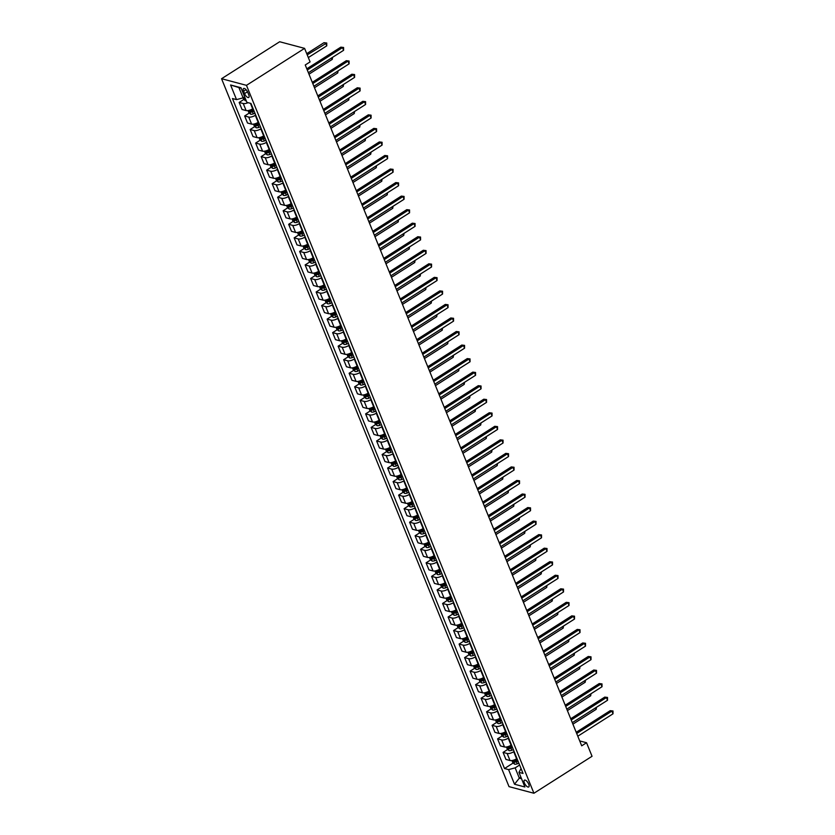 <?xml version="1.0" encoding="UTF-8"?>
<svg xmlns="http://www.w3.org/2000/svg" width="835" height="835" viewBox="0 0 835 835"><rect width="100%" height="100%" fill="white"/><g stroke="black" fill="none" stroke-linecap="round" stroke-linejoin="round"><path stroke-width="1.25" d="M528.722 784.138A4.029 1.649 -122.5 0 0 524.411 780.161A4.029 1.649 -122.5 0 0 524.411 782.99A4.029 1.649 -122.5 0 0 528.732 786.967A4.029 1.649 -122.5 0 0 528.722 784.138M221.557 78.72L509.016 786.633L533.93 793.25L246.471 85.337L221.557 78.72L279.673 41.75L304.587 48.367L246.471 85.337M304.587 48.367L310.088 61.905L305.245 64.984L581.703 745.822L586.546 742.732L579.72 740.927M243.58 91.234L244.551 93.624A3.904 1.607 -122.5 0 0 248.736 97.465A3.904 1.607 -122.5 0 0 248.726 94.731L247.755 92.351A3.904 1.607 -122.5 0 0 243.58 88.5A3.904 1.607 -122.5 0 0 243.58 91.234L246.054 89.669M241.127 88.155L238.914 87.571L243.1 97.862L236.524 99.615L232.454 98.53L504.517 768.524L513.181 763.013M236.524 99.615L230.585 84.982L240.96 87.738L246.899 102.361L250.97 103.446L523.034 773.44L518.952 772.365L524.891 786.987L514.527 784.232L508.588 769.609L504.517 768.524M586.546 742.732L592.046 756.28L533.93 793.25M518.952 772.365L521.061 768.597M520.904 777.155L519.328 778.147L521.541 778.742M244.665 96.86L243.1 97.862M253.057 108.56L252.661 108.811A5.031 1.868 157.9 0 1 246.095 110.564L242.025 109.479L239.165 102.444L243.757 99.511M255.687 115.063L255.301 115.314A5.031 1.868 157.9 0 1 248.736 117.067L244.655 115.981L249.258 113.059M258.547 122.108L258.161 122.359A5.031 1.868 157.9 0 1 251.596 124.102L247.515 123.027L244.655 115.981M261.188 128.611L260.802 128.851A5.031 1.868 157.9 0 1 254.237 130.604L250.156 129.519L254.758 126.596M264.048 135.646L263.662 135.896A5.031 1.868 157.9 0 1 257.086 137.65L253.015 136.564L250.156 129.519M266.689 142.148L266.302 142.399A5.031 1.868 157.9 0 1 259.727 144.142L255.656 143.067L260.259 140.134M269.548 149.183L269.162 149.434A5.031 1.868 157.9 0 1 262.587 151.187L258.516 150.102L255.656 143.067M272.189 155.686L271.792 155.936A5.031 1.868 157.9 0 1 265.227 157.69L261.157 156.604L265.749 153.682M275.049 162.731L274.652 162.982A5.031 1.868 157.9 0 1 268.087 164.725L264.017 163.65L261.157 156.604M277.69 169.223L277.293 169.474A5.031 1.868 157.9 0 1 270.728 171.227L266.657 170.142L271.25 167.219M280.539 176.268L280.153 176.519A5.031 1.868 157.9 0 1 273.588 178.273L269.517 177.187L266.657 170.142M283.18 182.771L282.794 183.022A5.031 1.868 157.9 0 1 276.228 184.765L272.147 183.69L276.75 180.757M286.04 189.806L285.654 190.056A5.031 1.868 157.9 0 1 279.088 191.81L275.007 190.724L272.147 183.69M288.68 196.309L288.294 196.559A5.031 1.868 157.9 0 1 281.729 198.312L277.648 197.227L282.251 194.304M291.54 203.354L291.154 203.594A5.031 1.868 157.9 0 1 284.578 205.347L280.508 204.272L277.648 197.227M294.181 209.846L293.795 210.096A5.031 1.868 157.9 0 1 287.219 211.85L283.148 210.764L287.741 207.842M297.041 216.891L296.644 217.142A5.031 1.868 157.9 0 1 290.079 218.885L286.008 217.81L283.148 210.764M299.681 223.394L299.285 223.644A5.031 1.868 157.9 0 1 292.72 225.387L288.649 224.312L293.242 221.379M302.541 230.429L302.145 230.679A5.031 1.868 157.9 0 1 295.58 232.433L291.509 231.347L288.649 224.312M305.172 236.931L304.785 237.182A5.031 1.868 157.9 0 1 298.22 238.935L294.15 237.85L298.742 234.927M308.031 243.977L307.645 244.217A5.031 1.868 157.9 0 1 301.08 245.97L296.999 244.895L294.15 237.85M310.672 250.469L310.286 250.719A5.031 1.868 157.9 0 1 303.721 252.473L299.64 251.387L304.243 248.465M313.532 257.514L313.146 257.764A5.031 1.868 157.9 0 1 306.581 259.508L302.5 258.433L299.64 251.387M316.173 264.017L315.787 264.267A5.031 1.868 157.9 0 1 309.211 266.01L305.14 264.935L309.743 262.002M319.033 271.051L318.646 271.302A5.031 1.868 157.9 0 1 312.071 273.055L308 271.97L305.14 264.935M321.673 277.554L321.287 277.805A5.031 1.868 157.9 0 1 314.711 279.548L310.641 278.473L315.233 275.55M324.533 284.599L324.137 284.839A5.031 1.868 157.9 0 1 317.571 286.593L313.501 285.507L310.641 278.473M327.174 291.091L326.777 291.342A5.031 1.868 157.9 0 1 320.212 293.095L316.141 292.01L320.734 289.087M330.034 298.137L329.637 298.387A5.031 1.868 157.9 0 1 323.072 300.13L319.001 299.055L316.141 292.01M332.664 304.639L332.278 304.879A5.031 1.868 157.9 0 1 325.713 306.633L321.632 305.558L326.234 302.625M335.524 311.674L335.138 311.925A5.031 1.868 157.9 0 1 328.572 313.678L324.491 312.593L321.632 305.558M338.165 318.177L337.778 318.427A5.031 1.868 157.9 0 1 331.213 320.17L327.132 319.095L331.735 316.173M341.024 325.222L340.638 325.462A5.031 1.868 157.9 0 1 334.073 327.216L329.992 326.13L327.132 319.095M343.665 331.714L343.279 331.965A5.031 1.868 157.9 0 1 336.703 333.718L332.633 332.633L337.236 329.71M346.525 338.76L346.139 339.01A5.031 1.868 157.9 0 1 339.563 340.753L335.493 339.678L332.633 332.633M349.166 345.262L348.769 345.502A5.031 1.868 157.9 0 1 342.204 347.256L338.133 346.17L342.726 343.248M352.026 352.297L351.629 352.547A5.031 1.868 157.9 0 1 345.064 354.301L340.993 353.215L338.133 346.17M354.666 358.799L354.27 359.05A5.031 1.868 157.9 0 1 347.704 360.793L343.634 359.718L348.226 356.795M357.516 365.845L357.13 366.085A5.031 1.868 157.9 0 1 350.564 367.838L346.494 366.753L343.634 359.718M360.156 372.337L359.77 372.587A5.031 1.868 157.9 0 1 353.205 374.341L349.124 373.255L353.727 370.333M363.016 379.382L362.63 379.633A5.031 1.868 157.9 0 1 356.065 381.376L351.984 380.301L349.124 373.255M365.657 385.885L365.271 386.125A5.031 1.868 157.9 0 1 358.706 387.878L354.624 386.793L359.227 383.87M368.517 392.92L368.131 393.17A5.031 1.868 157.9 0 1 361.555 394.924L357.484 393.838L354.624 386.793M371.158 399.422L370.771 399.673A5.031 1.868 157.9 0 1 364.196 401.416L360.125 400.341L364.718 397.418M374.017 406.468L373.631 406.708A5.031 1.868 157.9 0 1 367.056 408.461L362.985 407.376L360.125 400.341M376.658 412.96L376.261 413.21A5.031 1.868 157.9 0 1 369.696 414.964L365.626 413.878L370.218 410.956M379.518 420.005L379.121 420.255A5.031 1.868 157.9 0 1 372.556 421.999L368.486 420.923L365.626 413.878M382.159 426.508L381.762 426.748A5.031 1.868 157.9 0 1 375.197 428.501L371.126 427.416L375.719 424.493M385.008 433.542L384.622 433.793A5.031 1.868 157.9 0 1 378.057 435.546L373.976 434.461L371.126 427.416M387.649 440.045L387.263 440.295A5.031 1.868 157.9 0 1 380.697 442.039L376.616 440.964L381.219 438.031M390.509 447.09L390.122 447.33A5.031 1.868 157.9 0 1 383.557 449.084L379.476 447.998L376.616 440.964M393.149 453.582L392.763 453.833A5.031 1.868 157.9 0 1 386.188 455.586L382.117 454.501L386.72 451.578M396.009 460.628L395.623 460.878A5.031 1.868 157.9 0 1 389.047 462.621L384.977 461.546L382.117 454.501M398.65 467.13L398.264 467.37A5.031 1.868 157.9 0 1 391.688 469.124L387.617 468.038L392.21 465.116M401.51 474.165L401.113 474.416A5.031 1.868 157.9 0 1 394.548 476.169L390.477 475.084L387.617 468.038M404.15 480.668L403.754 480.918A5.031 1.868 157.9 0 1 397.189 482.661L393.118 481.586L397.711 478.653M407.01 487.713L406.614 487.953A5.031 1.868 157.9 0 1 400.048 489.707L395.978 488.621L393.118 481.586M409.641 494.205L409.254 494.456A5.031 1.868 157.9 0 1 402.689 496.209L398.619 495.124L403.211 492.201M412.5 501.25L412.114 501.501A5.031 1.868 157.9 0 1 405.549 503.244L401.468 502.169L398.619 495.124M415.141 507.753L414.755 507.993A5.031 1.868 157.9 0 1 408.19 509.747L404.109 508.661L408.712 505.739M418.001 514.788L417.615 515.038A5.031 1.868 157.9 0 1 411.05 516.792L406.969 515.706L404.109 508.661M420.642 521.29L420.255 521.541A5.031 1.868 157.9 0 1 413.68 523.284L409.609 522.209L414.212 519.276M423.502 528.325L423.115 528.576A5.031 1.868 157.9 0 1 416.54 530.329L412.469 529.244L409.609 522.209M426.142 534.828L425.746 535.078A5.031 1.868 157.9 0 1 419.18 536.832L415.11 535.746L419.702 532.824M429.002 541.873L428.605 542.124A5.031 1.868 157.9 0 1 422.04 543.867L417.97 542.792L415.11 535.746M431.643 548.376L431.246 548.616A5.031 1.868 157.9 0 1 424.681 550.369L420.61 549.284L425.203 546.361M434.503 555.411L434.106 555.661A5.031 1.868 157.9 0 1 427.541 557.415L423.47 556.329L420.61 549.284M437.133 561.913L436.747 562.164A5.031 1.868 157.9 0 1 430.182 563.907L426.101 562.832L430.703 559.899M439.993 568.948L439.607 569.199A5.031 1.868 157.9 0 1 433.041 570.952L428.96 569.867L426.101 562.832M442.633 575.451L442.247 575.701A5.031 1.868 157.9 0 1 435.682 577.455L431.601 576.369L436.204 573.447M445.493 582.496L445.107 582.747A5.031 1.868 157.9 0 1 438.542 584.49L434.461 583.414L431.601 576.369M448.134 588.999L447.748 589.239A5.031 1.868 157.9 0 1 441.172 590.992L437.102 589.907L441.705 586.984M450.994 596.033L450.608 596.284A5.031 1.868 157.9 0 1 444.032 598.037L439.961 596.952L437.102 589.907M453.635 602.536L453.238 602.786A5.031 1.868 157.9 0 1 446.673 604.53L442.602 603.454L447.195 600.522M456.495 609.571L456.098 609.821A5.031 1.868 157.9 0 1 449.533 611.575L445.462 610.489L442.602 603.454M459.135 616.073L458.739 616.324A5.031 1.868 157.9 0 1 452.173 618.077L448.103 616.992L452.695 614.069M461.985 623.119L461.598 623.369A5.031 1.868 157.9 0 1 455.033 625.112L450.963 624.037L448.103 616.992M464.625 629.611L464.239 629.861A5.031 1.868 157.9 0 1 457.674 631.615L453.593 630.529L458.196 627.607M467.485 636.656L467.099 636.907A5.031 1.868 157.9 0 1 460.534 638.65L456.453 637.575L453.593 630.529M470.126 643.159L469.74 643.409A5.031 1.868 157.9 0 1 463.174 645.152L459.093 644.077L463.696 641.144M472.986 650.194L472.6 650.444A5.031 1.868 157.9 0 1 466.024 652.198L461.953 651.112L459.093 644.077M475.626 656.696L475.24 656.947A5.031 1.868 157.9 0 1 468.665 658.7L464.594 657.615L469.186 654.692M478.486 663.741L478.1 663.982A5.031 1.868 157.9 0 1 471.524 665.735L467.454 664.66L464.594 657.615M481.127 670.234L480.73 670.484A5.031 1.868 157.9 0 1 474.165 672.238L470.095 671.152L474.687 668.23M483.987 677.279L483.59 677.529A5.031 1.868 157.9 0 1 477.025 679.272L472.954 678.197L470.095 671.152M486.617 683.781L486.231 684.032A5.031 1.868 157.9 0 1 479.666 685.775L475.595 684.7L480.188 681.767M489.477 690.816L489.091 691.067A5.031 1.868 157.9 0 1 482.526 692.82L478.445 691.735L475.595 684.7M492.118 697.319L491.731 697.569A5.031 1.868 157.9 0 1 485.166 699.312L481.085 698.237L485.688 695.315M494.978 704.364L494.591 704.604A5.031 1.868 157.9 0 1 488.026 706.358L483.945 705.272L481.085 698.237M497.618 710.856L497.232 711.107A5.031 1.868 157.9 0 1 490.656 712.86L486.586 711.775L491.189 708.852M500.478 717.902L500.092 718.152A5.031 1.868 157.9 0 1 493.516 719.895L489.446 718.82L486.586 711.775M503.119 724.404L502.733 724.644A5.031 1.868 157.9 0 1 496.157 726.398L492.086 725.323L496.679 722.39M505.979 731.439L505.582 731.69A5.031 1.868 157.9 0 1 499.017 733.443L494.946 732.358L492.086 725.323M508.619 737.942L508.223 738.192A5.031 1.868 157.9 0 1 501.658 739.935L497.587 738.86L502.179 735.938M511.479 744.987L511.083 745.227A5.031 1.868 157.9 0 1 504.517 746.981L500.447 745.895L497.587 738.86M514.11 751.479L513.723 751.73A5.031 1.868 157.9 0 1 507.158 753.483L503.077 752.398L507.68 749.475M516.969 758.524L516.583 758.775A5.031 1.868 157.9 0 1 510.018 760.518L505.937 759.443L503.077 752.398M519.61 765.027L515.153 767.856L519.328 778.147L514.527 784.232M248.078 102.674A5.031 1.868 157.9 0 1 243.235 103.519L239.165 102.444M515.936 761.259L517.648 760.174M510.435 747.722L512.147 746.636M504.935 734.184L506.647 733.088M499.434 720.636L501.146 719.551M493.934 707.099L495.646 706.013M488.444 693.561L490.155 692.466M482.943 680.014L484.655 678.928M477.443 666.476L479.154 665.391M471.942 652.939L473.654 651.853M466.441 639.401L468.153 638.305M460.951 625.853L462.663 624.768M455.451 612.316L457.162 611.23M449.95 598.778L451.662 597.683M444.45 585.231L446.161 584.145M438.959 571.693L440.671 570.608M433.459 558.156L435.171 557.06M427.958 544.608L429.67 543.522M422.458 531.07L424.17 529.985M416.957 517.533L418.669 516.437M411.467 503.985L413.179 502.9M405.967 490.448L407.678 489.362M400.466 476.91L402.178 475.814M394.965 463.362L396.677 462.277M389.465 449.825L391.177 448.739M383.975 436.287L385.686 435.192M378.474 422.74L380.186 421.654M372.974 409.202L374.685 408.117M367.473 395.665L369.185 394.569M361.972 382.117L363.684 381.031M356.482 368.579L358.194 367.494M350.982 355.042L352.694 353.946M345.481 341.494L347.193 340.409M339.981 327.957L341.692 326.871M334.491 314.419L336.202 313.323M328.99 300.871L330.702 299.786M323.489 287.334L325.201 286.248M317.989 273.796L319.701 272.701M312.488 260.249L314.2 259.163M306.998 246.711L308.71 245.626M301.498 233.174L303.209 232.088M295.997 219.636L297.709 218.54M290.496 206.088L292.208 205.003M284.996 192.551L286.708 191.465M279.506 179.014L281.218 177.918M274.005 165.466L275.717 164.38M268.505 151.928L270.216 150.843M263.004 138.391L264.716 137.295M257.514 124.843L259.226 123.757M252.013 111.305L253.725 110.22M508.588 769.609L515.153 767.856M238.914 87.571L230.585 84.982M307.28 70.004L342.496 47.605L343.602 50.309L308.386 72.718M306.789 68.804L340.816 47.157L343.582 47.48L343.602 50.309M340.816 47.157L343.582 47.48M242.881 97.914L245.198 100.68A3.34 1.242 -22.1 0 0 246.231 100.711M308.324 57.573L326.767 45.841L325.66 43.128L323.98 42.689L306.737 53.659M244.864 97.351A3.34 1.242 157.9 0 1 244.467 97.382L244.989 98.676A3.34 1.242 -22.1 0 0 245.396 98.655M323.98 42.689L326.746 43.013L307.228 54.859M326.746 43.013L326.767 45.841M312.781 83.542L347.997 61.143L349.093 63.846L313.877 86.255M312.29 82.341L346.316 60.694L349.082 61.018L349.093 63.846M346.316 60.694L349.082 61.018M318.281 97.09L353.497 74.68L354.593 77.394L319.377 99.793M317.791 95.879L351.817 74.231L354.583 74.555L354.593 77.394M351.817 74.231L354.583 74.555M323.782 110.627L358.998 88.228L360.094 90.931L324.878 113.341M323.291 109.427L357.307 87.779L360.083 88.103L360.094 90.931M357.307 87.779L360.083 88.103M248.016 110.585L248.913 112.777L250.698 114.218A3.34 1.242 -22.1 0 0 253.318 113.873L254.967 113.289M253.6 109.928L251.951 110.512A3.34 1.242 157.9 0 1 249.957 110.919L250.49 112.224A3.34 1.242 -22.1 0 0 252.483 111.806L254.132 111.222M253.903 110.658L252.441 111.18A1.701 0.626 157.9 0 1 251.878 111.337L250.49 112.224M308.981 74.19L332.257 59.379L331.662 57.907M332.56 57.333L332.257 59.379M253.516 124.123L254.414 126.315L256.199 127.755A3.34 1.242 -22.1 0 0 258.819 127.411L260.468 126.826M259.101 123.465L257.451 124.05A3.34 1.242 157.9 0 1 255.458 124.457L255.99 125.761A3.34 1.242 -22.1 0 0 257.984 125.354L259.633 124.77M259.403 124.196L257.942 124.718A1.701 0.626 157.9 0 1 257.378 124.874L255.99 125.761M314.482 87.727L337.757 72.927L337.163 71.445M338.06 70.871L337.757 72.927M259.017 137.66L259.915 139.862L261.699 141.303A3.34 1.242 -22.1 0 0 264.309 140.948L265.968 140.363M264.601 137.013L262.952 137.598A3.34 1.242 157.9 0 1 260.958 138.005L261.491 139.299A3.34 1.242 -22.1 0 0 263.474 138.892L265.133 138.307M264.904 137.744L263.432 138.255A1.701 0.626 157.9 0 1 262.879 138.412L261.491 139.299M319.982 101.275L343.258 86.464L342.663 84.982M343.561 84.408L343.258 86.464M329.272 124.164L364.488 101.766L365.594 104.469L330.378 126.878M328.792 122.964L362.808 101.317L365.573 101.64L365.594 104.469M362.808 101.317L365.573 101.64M264.518 151.208L265.405 153.4L267.2 154.84A3.34 1.242 -22.1 0 0 269.809 154.496L271.458 153.911M270.102 150.55L268.452 151.135A3.34 1.242 157.9 0 1 266.459 151.542L266.981 152.847A3.34 1.242 -22.1 0 0 268.974 152.429L270.623 151.845M270.394 151.281L268.933 151.803A1.701 0.626 157.9 0 1 268.379 151.96L266.981 152.847M325.483 114.812L348.759 100.002L348.153 98.53M349.061 97.956L348.759 100.002M334.772 137.712L369.988 115.303L371.095 118.017L335.879 140.416M334.282 136.502L368.308 114.854L371.074 115.178L371.095 118.017M368.308 114.854L371.074 115.178M340.273 151.25L375.489 128.84L376.585 131.554L341.369 153.964M339.782 150.039L373.809 128.402L376.575 128.726L376.585 131.554M373.809 128.402L376.575 128.726M345.773 164.787L380.99 142.388L382.086 145.092L346.869 167.501M345.283 163.587L379.309 141.94L382.075 142.263L382.086 145.092M379.309 141.94L382.075 142.263M351.274 178.335L386.49 155.926L387.586 158.64L352.37 181.038M350.783 177.124L384.799 155.477L387.565 155.801L387.586 158.64M384.799 155.477L387.565 155.801M356.764 191.873L391.98 169.463L393.087 172.177L357.871 194.576M356.274 190.662L390.3 169.025L393.066 169.348L393.087 172.177M390.3 169.025L393.066 169.348M270.018 164.745L270.905 166.937L272.69 168.378A3.34 1.242 -22.1 0 0 275.31 168.033L276.959 167.449M275.602 164.088L273.943 164.672A3.34 1.242 157.9 0 1 271.959 165.079L272.481 166.384A3.34 1.242 -22.1 0 0 274.475 165.977L276.124 165.393M275.894 164.819L274.433 165.34A1.701 0.626 157.9 0 1 273.88 165.497L272.481 166.384M330.973 128.35L354.259 113.55L353.654 112.067M354.551 111.493L354.259 113.55M275.508 178.283L276.406 180.485L278.191 181.926A3.34 1.242 -22.1 0 0 280.81 181.571L282.46 180.986M281.092 177.636L279.443 178.22A3.34 1.242 157.9 0 1 277.45 178.627L277.982 179.922A3.34 1.242 -22.1 0 0 279.976 179.515L281.625 178.93M281.395 178.366L279.934 178.878A1.701 0.626 157.9 0 1 279.37 179.034L277.982 179.922M336.474 141.898L359.749 127.087L359.154 125.605M360.052 125.031L359.749 127.087M281.009 191.831L281.906 194.023L283.691 195.463A3.34 1.242 -22.1 0 0 286.311 195.119L287.96 194.534M286.593 191.173L284.944 191.758A3.34 1.242 157.9 0 1 282.95 192.165L283.483 193.459A3.34 1.242 -22.1 0 0 285.476 193.052L287.125 192.468M286.896 191.904L285.434 192.426A1.701 0.626 157.9 0 1 284.871 192.582L283.483 193.459M341.974 155.435L365.25 140.624L364.655 139.153M365.553 138.579L365.25 140.624M286.509 205.368L287.397 207.56L289.192 209A3.34 1.242 -22.1 0 0 291.801 208.656L293.461 208.072M292.093 204.711L290.444 205.295A3.34 1.242 157.9 0 1 288.451 205.702L288.973 207.007A3.34 1.242 -22.1 0 0 290.966 206.6L292.626 206.015M292.396 205.441L290.924 205.963A1.701 0.626 157.9 0 1 290.371 206.12L288.973 207.007M347.475 168.973L370.75 154.162L370.155 152.69M371.053 152.116L370.75 154.162M292.01 218.906L292.897 221.108L294.692 222.548A3.34 1.242 -22.1 0 0 297.302 222.193L298.951 221.609M297.594 218.259L295.945 218.843A3.34 1.242 157.9 0 1 293.951 219.25L294.473 220.544A3.34 1.242 -22.1 0 0 296.467 220.137L298.116 219.553M297.886 218.989L296.425 219.501A1.701 0.626 157.9 0 1 295.872 219.657L294.473 220.544M352.965 182.521L376.251 167.71L375.646 166.228M376.554 165.654L376.251 167.71M362.265 205.41L397.481 183.011L398.587 185.714L363.371 208.124M361.774 204.21L395.8 182.562L398.566 182.886L398.587 185.714M395.8 182.562L398.566 182.886M297.511 232.454L298.398 234.645L300.183 236.086A3.34 1.242 -22.1 0 0 302.802 235.741L304.451 235.157M303.095 231.796L301.435 232.38A3.34 1.242 157.9 0 1 299.441 232.788L299.974 234.082A3.34 1.242 -22.1 0 0 301.967 233.675L303.616 233.09M303.387 232.527L301.926 233.048A1.701 0.626 157.9 0 1 301.372 233.205L299.974 234.082M358.465 196.058L381.752 181.247L381.146 179.775M382.044 179.201L381.752 181.247M367.765 218.958L402.981 196.549L404.077 199.262L368.861 221.661M367.275 217.747L401.301 196.1L404.067 196.423L404.077 199.262M401.301 196.1L404.067 196.423M303.001 245.991L303.898 248.183L305.641 249.592A3.34 1.242 -22.1 0 0 308.303 249.279L309.952 248.694M308.585 245.333L306.936 245.918A3.34 1.242 157.9 0 1 304.942 246.325L305.474 247.63A3.34 1.242 -22.1 0 0 307.468 247.223L309.117 246.638M308.887 246.064L307.426 246.586A1.701 0.626 157.9 0 1 306.863 246.743L305.474 247.63M305.641 249.592L304.086 245.761M363.966 209.595L387.242 194.785L386.647 193.313M387.544 192.739L387.242 194.785M373.266 232.495L408.482 210.086L409.578 212.8L374.362 235.199M372.775 231.285L406.791 209.648L409.567 209.971L409.578 212.8M406.791 209.648L409.567 209.971M308.501 259.528L309.399 261.731L311.184 263.171A3.34 1.242 -22.1 0 0 313.803 262.816L315.453 262.232M314.085 258.871L312.436 259.455A3.34 1.242 157.9 0 1 310.443 259.873L310.975 261.167A3.34 1.242 -22.1 0 0 312.968 260.76L314.618 260.176M314.388 259.612L312.927 260.123A1.701 0.626 157.9 0 1 312.363 260.28L310.975 261.167M369.467 223.143L392.742 208.332L392.147 206.85M393.045 206.276L392.742 208.332M378.766 246.033L413.983 223.634L415.078 226.337L379.862 248.746M378.276 244.832L412.292 223.185L415.058 223.509L415.078 226.337M412.292 223.185L415.058 223.509M314.002 273.076L314.889 275.268L316.684 276.709A3.34 1.242 -22.1 0 0 319.294 276.364L320.953 275.78M319.586 272.419L317.937 273.003A3.34 1.242 157.9 0 1 315.943 273.41L316.465 274.705A3.34 1.242 -22.1 0 0 318.459 274.298L320.118 273.713M319.878 273.149L318.417 273.671A1.701 0.626 157.9 0 1 317.864 273.817L316.465 274.705M374.967 236.681L398.243 221.87L397.637 220.388M398.545 219.824L398.243 221.87M384.257 259.581L419.473 237.171L420.579 239.885L385.363 262.284M383.766 258.37L417.792 236.722L420.558 237.046L420.579 239.885M417.792 236.722L420.558 237.046M319.502 286.614L320.389 288.806L322.174 290.246A3.34 1.242 -22.1 0 0 324.794 289.902L326.443 289.317M325.086 285.956L323.437 286.541A3.34 1.242 157.9 0 1 321.444 286.948L321.966 288.252A3.34 1.242 -22.1 0 0 323.959 287.845L325.608 287.261M325.379 286.687L323.917 287.209A1.701 0.626 157.9 0 1 323.364 287.365L321.966 288.252M380.457 250.218L403.743 235.407L403.138 233.936M404.046 233.362L403.743 235.407M389.757 273.118L424.973 250.709L426.069 253.423L390.853 275.821M389.267 271.907L423.293 250.27L426.059 250.594L426.069 253.423M423.293 250.27L426.059 250.594M325.003 300.151L325.89 302.353L327.675 303.794A3.34 1.242 -22.1 0 0 330.295 303.439L331.944 302.855M330.587 299.494L328.927 300.078A3.34 1.242 157.9 0 1 326.934 300.496L327.466 301.79A3.34 1.242 -22.1 0 0 329.46 301.383L331.109 300.798M330.879 300.235L329.418 300.746A1.701 0.626 157.9 0 1 328.865 300.903L327.466 301.79M385.958 263.766L409.244 248.955L408.639 247.473M409.536 246.899L409.244 248.955M395.258 286.655L430.474 264.257L431.57 266.96L396.354 289.369M394.767 285.455L428.793 263.808L431.559 264.131L431.57 266.96M428.793 263.808L431.559 264.131M400.758 300.203L435.974 277.794L437.07 280.508L401.854 302.907M400.268 298.993L434.283 277.345L437.06 277.669L437.07 280.508M434.283 277.345L437.06 277.669M406.248 313.741L441.475 291.332L442.571 294.045L407.355 316.444M405.768 312.53L439.784 290.893L442.55 291.217L442.571 294.045M439.784 290.893L442.55 291.217M411.749 327.278L446.965 304.879L448.071 307.583L412.855 329.992M411.258 326.078L445.285 304.431L448.051 304.754L448.071 307.583M445.285 304.431L448.051 304.754M417.249 340.826L452.466 318.417L453.562 321.12L418.345 343.529M416.759 339.615L450.785 317.968L453.551 318.292L453.562 321.12M450.785 317.968L453.551 318.292M422.75 354.364L457.966 331.954L459.062 334.668L423.846 357.067M422.26 353.153L456.286 331.516L459.052 331.839L459.062 334.668M456.286 331.516L459.052 331.839M428.251 367.901L463.467 345.502L464.563 348.205L429.347 370.615M427.76 366.701L461.776 345.053L464.552 345.377L464.563 348.205M461.776 345.053L464.552 345.377M433.741 381.449L468.957 359.04L470.063 361.743L434.847 384.152M433.25 380.238L467.276 358.591L470.042 358.914L470.063 361.743M467.276 358.591L470.042 358.914M439.241 394.986L474.457 372.577L475.564 375.291L440.348 397.69M438.751 393.776L472.777 372.128L475.543 372.462L475.564 375.291M472.777 372.128L475.543 372.462M444.742 408.524L479.958 386.125L481.054 388.828L445.838 411.237M444.251 407.323L478.278 385.676L481.043 386L481.054 388.828M478.278 385.676L481.043 386M450.242 422.072L485.459 399.662L486.555 402.366L451.338 424.775M449.752 420.861L483.778 399.214L486.544 399.537L486.555 402.366M483.778 399.214L486.544 399.537M455.743 435.609L490.959 413.2L492.055 415.913L456.839 438.312M455.252 434.398L489.268 412.751L492.034 413.085L492.055 415.913M489.268 412.751L492.034 413.085M461.233 449.146L496.449 426.748L497.556 429.451L462.339 451.86M460.743 447.946L494.769 426.299L497.535 426.622L497.556 429.451M494.769 426.299L497.535 426.622M466.734 462.684L501.95 440.285L503.056 442.988L467.84 465.398M466.243 461.484L500.269 439.836L503.035 440.16L503.056 442.988M500.269 439.836L503.035 440.16M472.234 476.232L507.45 453.822L508.546 456.536L473.33 478.935M471.744 475.021L505.77 453.374L508.536 453.697L508.546 456.536M505.77 453.374L508.536 453.697M477.735 489.769L512.951 467.37L514.047 470.074L478.831 492.483M477.244 488.569L511.26 466.922L514.036 467.245L514.047 470.074M511.26 466.922L514.036 467.245M483.235 503.307L518.452 480.908L519.547 483.611L484.331 506.02M482.745 502.106L516.761 480.459L519.527 480.783L519.547 483.611M516.761 480.459L519.527 480.783M488.726 516.855L523.942 494.445L525.048 497.159L489.832 519.558M488.235 515.644L522.261 493.996L525.027 494.32L525.048 497.159M522.261 493.996L525.027 494.32M330.493 313.689L331.391 315.891L333.175 317.331A3.34 1.242 -22.1 0 0 335.795 316.976L337.444 316.402M336.077 313.041L334.428 313.626A3.34 1.242 157.9 0 1 332.434 314.033L332.967 315.327A3.34 1.242 -22.1 0 0 334.96 314.92L336.609 314.336M336.38 313.772L334.918 314.294A1.701 0.626 157.9 0 1 334.355 314.44L332.967 315.327M391.458 277.303L414.734 262.493L414.139 261.011M415.037 260.447L414.734 262.493M335.994 327.236L336.891 329.428L338.676 330.869A3.34 1.242 -22.1 0 0 341.296 330.524L342.945 329.94M341.578 326.579L339.928 327.163A3.34 1.242 157.9 0 1 337.935 327.57L338.467 328.875A3.34 1.242 -22.1 0 0 340.45 328.468L342.11 327.884M341.88 327.31L340.409 327.831A1.701 0.626 157.9 0 1 339.855 327.988L338.467 328.875M396.959 290.841L420.235 276.03L419.64 274.558M420.537 273.984L420.235 276.03M341.494 340.774L342.381 342.976L344.177 344.417A3.34 1.242 -22.1 0 0 346.786 344.062L348.445 343.477M347.078 340.116L345.429 340.701A3.34 1.242 157.9 0 1 343.435 341.108L343.957 342.413A3.34 1.242 -22.1 0 0 345.951 342.006L347.6 341.421M347.37 340.857L345.909 341.369A1.701 0.626 157.9 0 1 345.356 341.525L343.957 342.413M402.46 304.389L425.735 289.578L425.13 288.096M426.038 287.522L425.735 289.578M346.995 354.311L347.882 356.514L349.667 357.954A3.34 1.242 -22.1 0 0 352.286 357.599L353.936 357.015M352.579 353.664L350.919 354.249A3.34 1.242 157.9 0 1 348.936 354.656L349.458 355.95A3.34 1.242 -22.1 0 0 351.452 355.543L353.101 354.958M352.871 354.395L351.41 354.917A1.701 0.626 157.9 0 1 350.857 355.063L349.458 355.95M407.95 317.926L431.236 303.115L430.63 301.633M431.538 301.07L431.236 303.115M352.485 367.859L353.382 370.051L355.167 371.491A3.34 1.242 -22.1 0 0 357.787 371.147L359.436 370.563M358.069 367.202L356.42 367.786A3.34 1.242 157.9 0 1 354.426 368.193L354.958 369.498A3.34 1.242 -22.1 0 0 356.952 369.091L358.601 368.506M358.372 367.932L356.91 368.454A1.701 0.626 157.9 0 1 356.347 368.611L354.958 369.498M413.45 331.464L436.726 316.653L436.131 315.181M437.029 314.607L436.726 316.653M357.985 381.397L358.883 383.599L360.668 385.039A3.34 1.242 -22.1 0 0 363.288 384.685L364.937 384.1M363.569 380.739L361.92 381.324A3.34 1.242 157.9 0 1 359.927 381.731L360.459 383.035A3.34 1.242 -22.1 0 0 362.453 382.628L364.102 382.044M363.872 381.48L362.411 381.992A1.701 0.626 157.9 0 1 361.847 382.148L360.459 383.035M418.951 345.012L442.226 330.201L441.631 328.719M442.529 328.145L442.226 330.201M363.486 394.934L364.384 397.136L366.168 398.577A3.34 1.242 -22.1 0 0 368.778 398.222L370.437 397.637M369.07 394.287L367.421 394.871A3.34 1.242 157.9 0 1 365.427 395.279L365.96 396.573A3.34 1.242 -22.1 0 0 367.943 396.166L369.602 395.581M369.373 395.018L367.901 395.539A1.701 0.626 157.9 0 1 367.348 395.686L365.96 396.573M424.451 358.549L447.727 343.738L447.132 342.256M448.03 341.682L447.727 343.738M368.986 408.482L369.874 410.674L371.669 412.114A3.34 1.242 -22.1 0 0 374.278 411.77L375.927 411.185M374.571 407.824L372.921 408.409A3.34 1.242 157.9 0 1 370.928 408.816L371.45 410.121A3.34 1.242 -22.1 0 0 373.443 409.714L375.092 409.129M374.863 408.555L373.402 409.077A1.701 0.626 157.9 0 1 372.848 409.233L371.45 410.121M429.942 372.086L453.228 357.276L452.622 355.804M453.53 355.23L453.228 357.276M374.487 422.019L375.374 424.222L377.159 425.662A3.34 1.242 -22.1 0 0 379.779 425.307L381.428 424.723M380.071 421.362L378.412 421.946A3.34 1.242 157.9 0 1 376.428 422.353L376.95 423.658A3.34 1.242 -22.1 0 0 378.944 423.251L380.593 422.667M380.363 422.103L378.902 422.614A1.701 0.626 157.9 0 1 378.349 422.771L376.95 423.658M435.442 385.634L458.728 370.823L458.123 369.341M459.02 368.767L458.728 370.823M379.977 435.557L380.875 437.759L382.66 439.2A3.34 1.242 -22.1 0 0 385.279 438.845L386.929 438.26M385.561 434.91L383.912 435.494A3.34 1.242 157.9 0 1 381.919 435.901L382.451 437.196A3.34 1.242 -22.1 0 0 384.444 436.788L386.094 436.204M385.864 435.64L384.403 436.152A1.701 0.626 157.9 0 1 383.839 436.308L382.451 437.196M440.943 399.172L464.218 384.361L463.623 382.879M464.521 382.305L464.218 384.361M385.478 449.105L386.375 451.297L388.16 452.737A3.34 1.242 -22.1 0 0 390.78 452.393L392.429 451.808M391.062 448.447L389.413 449.032A3.34 1.242 157.9 0 1 387.419 449.439L387.951 450.743A3.34 1.242 -22.1 0 0 389.945 450.336L391.594 449.752M391.364 449.178L389.903 449.7A1.701 0.626 157.9 0 1 389.34 449.856L387.951 450.743M446.443 412.709L469.719 397.898L469.124 396.427M470.021 395.853L469.719 397.898M390.978 462.642L391.865 464.844L393.661 466.285A3.34 1.242 -22.1 0 0 396.27 465.93L397.93 465.345M396.562 461.985L394.913 462.569A3.34 1.242 157.9 0 1 392.92 462.976L393.442 464.281A3.34 1.242 -22.1 0 0 395.435 463.874L397.095 463.289M396.865 462.726L395.393 463.237A1.701 0.626 157.9 0 1 394.84 463.394L393.442 464.281M451.944 426.257L475.219 411.446L474.614 409.964M475.522 409.39L475.219 411.446M396.479 476.18L397.366 478.382L399.151 479.822A3.34 1.242 -22.1 0 0 401.771 479.467L403.42 478.883M402.063 475.533L400.414 476.117A3.34 1.242 157.9 0 1 398.42 476.524L398.942 477.818A3.34 1.242 -22.1 0 0 400.936 477.411L402.585 476.827M402.355 476.263L400.894 476.775A1.701 0.626 157.9 0 1 400.341 476.931L398.942 477.818M457.434 439.794L480.72 424.984L480.115 423.502M481.023 422.927L480.72 424.984M401.979 489.727L402.867 491.919L404.651 493.36A3.34 1.242 -22.1 0 0 407.271 493.015L408.92 492.431M407.563 489.07L405.904 489.654A3.34 1.242 157.9 0 1 403.91 490.061L404.443 491.366A3.34 1.242 -22.1 0 0 406.436 490.959L408.085 490.375M407.856 489.801L406.394 490.322A1.701 0.626 157.9 0 1 405.841 490.479L404.443 491.366M462.934 453.332L486.22 438.521L485.615 437.049M486.513 436.475L486.22 438.521M407.47 503.265L408.367 505.467L410.152 506.908A3.34 1.242 -22.1 0 0 412.772 506.553L414.421 505.968M413.054 502.607L411.404 503.192A3.34 1.242 157.9 0 1 409.411 503.599L409.943 504.904A3.34 1.242 -22.1 0 0 411.937 504.497L413.586 503.912M413.356 503.348L411.895 503.86A1.701 0.626 157.9 0 1 411.331 504.016L409.943 504.904M468.435 466.88L491.711 452.069L491.116 450.587M492.013 450.013L491.711 452.069M412.97 516.802L413.868 519.005L415.653 520.445A3.34 1.242 -22.1 0 0 418.272 520.09L419.921 519.506M418.554 516.155L416.905 516.74A3.34 1.242 157.9 0 1 414.911 517.147L415.444 518.441A3.34 1.242 -22.1 0 0 417.427 518.034L419.086 517.449M418.857 516.886L417.396 517.397A1.701 0.626 157.9 0 1 416.832 517.554L415.444 518.441M473.936 480.417L497.211 465.606L496.616 464.124M497.514 463.55L497.211 465.606M418.471 530.35L419.358 532.542L421.153 533.982A3.34 1.242 -22.1 0 0 423.762 533.638L425.422 533.054M424.055 529.693L422.406 530.277A3.34 1.242 157.9 0 1 420.412 530.684L420.934 531.989A3.34 1.242 -22.1 0 0 422.927 531.571L424.577 530.987M424.347 530.423L422.886 530.945A1.701 0.626 157.9 0 1 422.333 531.102L420.934 531.989M479.436 493.955L502.712 479.144L502.106 477.672M503.014 477.098L502.712 479.144M423.971 543.888L424.858 546.08L426.643 547.53A3.34 1.242 -22.1 0 0 429.263 547.175L430.912 546.591M429.555 543.23L427.896 543.815A3.34 1.242 157.9 0 1 425.913 544.222L426.434 545.526A3.34 1.242 -22.1 0 0 428.428 545.119L430.077 544.535M429.848 543.971L428.386 544.483A1.701 0.626 157.9 0 1 427.833 544.639L426.434 545.526M484.926 507.492L508.212 492.692L507.607 491.21M508.515 490.636L508.212 492.692M494.226 530.392L529.442 507.993L530.538 510.696L495.322 533.106M493.736 529.192L527.762 507.544L530.528 507.868L530.538 510.696M527.762 507.544L530.528 507.868M429.472 557.425L430.359 559.627L432.144 561.068A3.34 1.242 -22.1 0 0 434.764 560.713L436.413 560.128M435.056 556.778L433.396 557.362A3.34 1.242 157.9 0 1 431.403 557.77L431.935 559.064A3.34 1.242 -22.1 0 0 433.929 558.657L435.578 558.072M435.348 557.509L433.887 558.02A1.701 0.626 157.9 0 1 433.323 558.177L431.935 559.064M490.427 521.04L513.713 506.229L513.107 504.747M514.005 504.173L513.713 506.229M499.727 543.929L534.943 521.531L536.039 524.234L500.823 546.643M499.236 542.729L533.262 521.082L536.028 521.405L536.039 524.234M533.262 521.082L536.028 521.405M434.962 570.973L435.86 573.165L437.644 574.605A3.34 1.242 -22.1 0 0 440.264 574.261L441.913 573.676M440.546 570.315L438.897 570.9A3.34 1.242 157.9 0 1 436.903 571.307L437.436 572.612A3.34 1.242 -22.1 0 0 439.429 572.194L441.078 571.61M440.849 571.046L439.387 571.568A1.701 0.626 157.9 0 1 438.824 571.724L437.436 572.612M495.927 534.577L519.203 519.767L518.608 518.295M519.506 517.721L519.203 519.767M505.227 557.477L540.443 535.068L541.539 537.782L506.323 560.181M504.737 556.267L538.752 534.619L541.529 534.943L541.539 537.782M538.752 534.619L541.529 534.943M440.462 584.51L441.36 586.702L443.145 588.143A3.34 1.242 -22.1 0 0 445.754 587.798L447.414 587.214M446.047 583.853L444.397 584.437A3.34 1.242 157.9 0 1 442.404 584.844L442.936 586.149A3.34 1.242 -22.1 0 0 444.919 585.742L446.579 585.158M446.349 584.584L444.878 585.105A1.701 0.626 157.9 0 1 444.324 585.262L442.936 586.149M501.428 548.115L524.704 533.314L524.109 531.832M525.006 531.258L524.704 533.314M510.717 571.015L545.933 548.616L547.04 551.319L511.824 573.728M510.237 569.804L544.253 548.167L547.019 548.491L547.04 551.319M544.253 548.167L547.019 548.491M445.963 598.048L446.85 600.25L448.645 601.691A3.34 1.242 -22.1 0 0 451.255 601.336L452.914 600.751M451.547 597.401L449.898 597.985A3.34 1.242 157.9 0 1 447.904 598.392L448.426 599.687A3.34 1.242 -22.1 0 0 450.42 599.279L452.069 598.695M451.839 598.131L450.378 598.643A1.701 0.626 157.9 0 1 449.825 598.799L448.426 599.687M506.928 561.663L530.204 546.852L529.599 545.37M530.507 544.796L530.204 546.852M516.218 584.552L551.434 562.153L552.54 564.857L517.324 587.266M515.727 583.352L549.754 561.704L552.519 562.028L552.54 564.857M549.754 561.704L552.519 562.028M451.464 611.596L452.351 613.788L454.136 615.228A3.34 1.242 -22.1 0 0 456.755 614.884L458.405 614.299M457.048 610.938L455.388 611.523A3.34 1.242 157.9 0 1 453.405 611.93L453.927 613.224A3.34 1.242 -22.1 0 0 455.92 612.817L457.57 612.232M457.34 611.669L455.879 612.191A1.701 0.626 157.9 0 1 455.325 612.347L453.927 613.224M512.419 575.2L535.705 560.389L535.099 558.918M535.997 558.344L535.705 560.389M521.718 598.1L556.935 575.691L558.03 578.404L522.814 600.803M521.228 596.889L555.254 575.242L558.02 575.566L558.03 578.404M555.254 575.242L558.02 575.566M456.954 625.133L457.851 627.325L459.594 628.734A3.34 1.242 -22.1 0 0 462.256 628.421L463.905 627.837M462.538 624.476L460.889 625.06A3.34 1.242 157.9 0 1 458.895 625.467L459.427 626.772A3.34 1.242 -22.1 0 0 461.421 626.365L463.07 625.78M462.84 625.206L461.379 625.728A1.701 0.626 157.9 0 1 460.816 625.885L459.427 626.772M459.594 628.734L458.039 624.904M517.919 588.738L541.195 573.927L540.6 572.455M541.497 571.881L541.195 573.927M527.219 611.637L562.435 589.228L563.531 591.942L528.315 614.341M526.728 610.427L560.755 588.79L563.521 589.113L563.531 591.942M560.755 588.79L563.521 589.113M462.454 638.671L463.352 640.873L465.137 642.313A3.34 1.242 -22.1 0 0 467.757 641.958L469.406 641.374M468.038 638.023L466.389 638.608A3.34 1.242 157.9 0 1 464.396 639.015L464.928 640.309A3.34 1.242 -22.1 0 0 466.922 639.902L468.571 639.318M468.341 638.754L466.88 639.266A1.701 0.626 157.9 0 1 466.316 639.422L464.928 640.309M523.42 602.285L546.695 587.475L546.1 585.993M546.998 585.418L546.695 587.475M532.72 625.175L567.936 602.776L569.032 605.479L533.815 627.889M532.229 623.975L566.245 602.327L569.011 602.651L569.032 605.479M566.245 602.327L569.011 602.651M467.955 652.218L468.852 654.41L470.637 655.851A3.34 1.242 -22.1 0 0 473.247 655.506L474.906 654.922M473.539 651.561L471.89 652.145A3.34 1.242 157.9 0 1 469.896 652.553L470.418 653.847A3.34 1.242 -22.1 0 0 472.412 653.44L474.071 652.855M473.842 652.292L472.37 652.813A1.701 0.626 157.9 0 1 471.817 652.97L470.418 653.847M528.92 615.823L552.196 601.012L551.601 599.54M552.499 598.966L552.196 601.012M538.21 638.723L573.426 616.313L574.532 619.027L539.316 641.426M537.719 637.512L571.745 615.865L574.511 616.188L574.532 619.027M571.745 615.865L574.511 616.188M473.455 665.756L474.343 667.948L476.138 669.388A3.34 1.242 -22.1 0 0 478.747 669.044L480.396 668.459M479.039 665.098L477.39 665.683A3.34 1.242 157.9 0 1 475.397 666.09L475.919 667.395A3.34 1.242 -22.1 0 0 477.912 666.988L479.561 666.403M479.332 665.829L477.87 666.351A1.701 0.626 157.9 0 1 477.317 666.507L475.919 667.395M534.41 629.36L557.697 614.55L557.091 613.078M557.999 612.504L557.697 614.55M543.71 652.26L578.926 629.851L580.033 632.565L544.817 654.964M543.22 651.049L577.246 629.413L580.012 629.736L580.033 632.565M577.246 629.413L580.012 629.736M478.956 679.293L479.843 681.496L481.628 682.936A3.34 1.242 -22.1 0 0 484.248 682.581L485.897 681.997M484.54 678.646L482.88 679.22A3.34 1.242 157.9 0 1 480.887 679.638L481.419 680.932A3.34 1.242 -22.1 0 0 483.413 680.525L485.062 679.941M484.832 679.377L483.371 679.888A1.701 0.626 157.9 0 1 482.818 680.045L481.419 680.932M539.911 642.908L563.197 628.097L562.592 626.615M563.489 626.041L563.197 628.097M549.211 665.798L584.427 643.399L585.523 646.102L550.307 668.511M548.72 664.597L582.747 642.95L585.512 643.274L585.523 646.102M582.747 642.95L585.512 643.274M554.711 679.346L589.928 656.936L591.023 659.65L555.807 682.049M554.221 678.135L588.237 656.487L591.013 656.811L591.023 659.65M588.237 656.487L591.013 656.811M560.212 692.883L595.428 670.474L596.524 673.187L561.308 695.586M559.721 691.672L593.737 670.035L596.503 670.359L596.524 673.187M593.737 670.035L596.503 670.359M565.702 706.42L600.918 684.022L602.025 686.725L566.808 709.134M565.212 705.22L599.238 683.573L602.004 683.896L602.025 686.725M599.238 683.573L602.004 683.896M484.446 692.841L485.344 695.033L487.129 696.473A3.34 1.242 -22.1 0 0 489.748 696.129L491.397 695.545M490.03 692.184L488.381 692.768A3.34 1.242 157.9 0 1 486.387 693.175L486.92 694.47A3.34 1.242 -22.1 0 0 488.913 694.062L490.562 693.478M490.333 692.914L488.872 693.436A1.701 0.626 157.9 0 1 488.308 693.582L486.92 694.47M545.412 656.446L568.687 641.635L568.092 640.163M568.99 639.589L568.687 641.635M489.947 706.379L490.844 708.571L492.629 710.011A3.34 1.242 -22.1 0 0 495.249 709.666L496.898 709.082M495.531 705.721L493.882 706.306A3.34 1.242 157.9 0 1 491.888 706.713L492.42 708.017A3.34 1.242 -22.1 0 0 494.414 707.61L496.063 707.026M495.833 706.452L494.372 706.974A1.701 0.626 157.9 0 1 493.809 707.13L492.42 708.017M550.912 669.983L574.188 655.172L573.593 653.701M574.49 653.127L574.188 655.172M495.447 719.916L496.334 722.118L498.13 723.559A3.34 1.242 -22.1 0 0 500.739 723.204L502.399 722.619M501.031 719.259L499.382 719.843A3.34 1.242 157.9 0 1 497.389 720.261L497.911 721.555A3.34 1.242 -22.1 0 0 499.904 721.148L501.564 720.563M501.324 720L499.862 720.511A1.701 0.626 157.9 0 1 499.309 720.668L497.911 721.555M556.413 683.531L579.688 668.72L579.083 667.238M579.991 666.664L579.688 668.72M500.948 733.464L501.835 735.656L503.62 737.096A3.34 1.242 -22.1 0 0 506.24 736.752L507.889 736.167M506.532 732.806L504.883 733.391A3.34 1.242 157.9 0 1 502.889 733.798L503.411 735.092A3.34 1.242 -22.1 0 0 505.405 734.685L507.054 734.101M506.824 733.537L505.363 734.059A1.701 0.626 157.9 0 1 504.81 734.205L503.411 735.092M561.903 697.068L585.189 682.258L584.584 680.775M585.492 680.212L585.189 682.258M571.203 719.968L606.419 697.559L607.525 700.273L572.299 722.672M570.712 718.758L604.738 697.11L607.504 697.434L607.525 700.273M604.738 697.11L607.504 697.434M506.448 747.001L507.336 749.193L509.12 750.634A3.34 1.242 -22.1 0 0 511.74 750.289L513.389 749.705M512.032 746.344L510.373 746.928A3.34 1.242 157.9 0 1 508.379 747.335L508.912 748.64A3.34 1.242 -22.1 0 0 510.905 748.233L512.554 747.649M512.325 747.074L510.863 747.596A1.701 0.626 157.9 0 1 510.31 747.753L508.912 748.64M567.403 710.606L590.689 695.795L590.084 694.323M590.982 693.749L590.689 695.795M576.703 733.506L611.919 711.096L613.015 713.81L577.799 736.209M576.213 732.295L610.239 710.658L613.005 710.982L613.015 713.81M610.239 710.658L613.005 710.982M511.938 760.539L512.836 762.741L514.621 764.182A3.34 1.242 -22.1 0 0 517.241 763.827L518.89 763.242M517.523 759.881L515.873 760.466A3.34 1.242 157.9 0 1 513.88 760.883L514.412 762.178A3.34 1.242 -22.1 0 0 516.406 761.77L518.055 761.186M517.825 760.622L516.364 761.134A1.701 0.626 157.9 0 1 515.8 761.29L514.412 762.178M572.904 724.154L596.18 709.343L595.585 707.861M596.482 707.287L596.18 709.343M252.661 108.811L250.427 103.3M258.161 122.359L255.301 115.314M263.662 135.896L260.802 128.851M269.162 149.434L266.302 142.399M274.652 162.982L271.792 155.936M280.153 176.519L277.293 169.474M285.654 190.056L282.794 183.022M291.154 203.594L288.294 196.559M296.644 217.142L293.795 210.096M302.145 230.679L299.285 223.644M307.645 244.217L304.785 237.182M313.146 257.764L310.286 250.719M318.646 271.302L315.787 264.267M324.137 284.839L321.287 277.805M329.637 298.387L326.777 291.342M335.138 311.925L332.278 304.879M340.638 325.462L337.778 318.427M346.139 339.01L343.279 331.965M351.629 352.547L348.769 345.502M357.13 366.085L354.27 359.05M362.63 379.633L359.77 372.587M368.131 393.17L365.271 386.125M373.631 406.708L370.771 399.673M379.121 420.255L376.261 413.21M384.622 433.793L381.762 426.748M390.122 447.33L387.263 440.295M395.623 460.878L392.763 453.833M401.113 474.416L398.264 467.37M406.614 487.953L403.754 480.918M412.114 501.501L409.254 494.456M417.615 515.038L414.755 507.993M423.115 528.576L420.255 521.541M428.605 542.124L425.746 535.078M434.106 555.661L431.246 548.616M439.607 569.199L436.747 562.164M445.107 582.747L442.247 575.701M450.608 596.284L447.748 589.239M456.098 609.821L453.238 602.786M461.598 623.369L458.739 616.324M467.099 636.907L464.239 629.861M472.6 650.444L469.74 643.409M478.1 663.982L475.24 656.947M483.59 677.529L480.73 670.484M489.091 691.067L486.231 684.032M494.591 704.604L491.731 697.569M500.092 718.152L497.232 711.107M505.582 731.69L502.733 724.644M511.083 745.227L508.223 738.192M516.583 758.775L513.723 751.73M246.095 110.564L243.235 103.519M251.596 124.102L248.736 117.067M257.086 137.65L254.237 130.604M262.587 151.187L259.727 144.142M268.087 164.725L265.227 157.69M273.588 178.273L270.728 171.227M279.088 191.81L276.228 184.765M284.578 205.347L281.729 198.312M290.079 218.885L287.219 211.85M295.58 232.433L292.72 225.387M301.08 245.97L298.22 238.935M306.581 259.508L303.721 252.473M312.071 273.055L309.211 266.01M317.571 286.593L314.711 279.548M323.072 300.13L320.212 293.095M328.572 313.678L325.713 306.633M334.073 327.216L331.213 320.17M339.563 340.753L336.703 333.718M345.064 354.301L342.204 347.256M350.564 367.838L347.704 360.793M356.065 381.376L353.205 374.341M361.555 394.924L358.706 387.878M367.056 408.461L364.196 401.416M372.556 421.999L369.696 414.964M378.057 435.546L375.197 428.501M383.557 449.084L380.697 442.039M389.047 462.621L386.188 455.586M394.548 476.169L391.688 469.124M400.048 489.707L397.189 482.661M405.549 503.244L402.689 496.209M411.05 516.792L408.19 509.747M416.54 530.329L413.68 523.284M422.04 543.867L419.18 536.832M427.541 557.415L424.681 550.369M433.041 570.952L430.182 563.907M438.542 584.49L435.682 577.455M444.032 598.037L441.172 590.992M449.533 611.575L446.673 604.53M455.033 625.112L452.173 618.077M460.534 638.65L457.674 631.615M466.024 652.198L463.174 645.152M471.524 665.735L468.665 658.7M477.025 679.272L474.165 672.238M482.526 692.82L479.666 685.775M488.026 706.358L485.166 699.312M493.516 719.895L490.656 712.86M499.017 733.443L496.157 726.398M504.517 746.981L501.658 739.935M510.018 760.518L507.158 753.483M247.484 91.756L244.551 93.624M243.841 97.392L245.156 100.638M249.101 110.356L250.657 114.186M252.483 111.806L253.318 113.873M251.523 109.448L251.951 110.512M254.602 123.893L256.157 127.724M257.984 125.354L258.819 127.411M257.023 122.985L257.451 124.05M260.102 137.441L261.647 141.261M263.474 138.892L264.309 140.948M262.524 136.533L262.952 137.598M265.593 150.978L267.148 154.809M268.974 152.429L269.809 154.496M268.014 150.07L268.452 151.135M271.093 164.516L272.648 168.346M274.475 165.977L275.31 168.033M273.515 163.608L273.943 164.672M276.594 178.064L278.149 181.884M279.976 179.515L280.81 181.571M279.015 177.156L279.443 178.22M282.094 191.601L283.649 195.432M285.476 193.052L286.311 195.119M284.516 190.693L284.944 191.758M287.584 205.139L289.14 208.969M290.966 206.6L291.801 208.656M290.006 204.231L290.444 205.295M293.085 218.686L294.64 222.507M296.467 220.137L297.302 222.193M295.507 217.778L295.945 218.843M298.586 232.224L300.141 236.054M301.967 233.675L302.802 235.741M301.007 231.316L301.435 232.38M307.468 247.223L308.303 249.279M306.508 244.853L306.936 245.918M309.587 259.309L311.142 263.129M312.968 260.76L313.803 262.816M312.008 258.401L312.436 259.455M315.077 272.847L316.632 276.677M318.459 274.298L319.294 276.364M317.498 271.939L317.937 273.003M320.577 286.384L322.133 290.215M323.959 287.845L324.794 289.902M322.999 285.476L323.437 286.541M326.078 299.932L327.633 303.752M329.46 301.383L330.295 303.439M328.499 299.024L328.927 300.078M331.579 313.469L333.134 317.3M334.96 314.92L335.795 316.976M334 312.561L334.428 313.626M337.079 327.007L338.624 330.837M340.45 328.468L341.296 330.524M339.501 326.099L339.928 327.163M342.569 340.544L344.124 344.375M345.951 342.006L346.786 344.062M344.991 339.647L345.429 340.701M348.07 354.092L349.625 357.923M351.452 355.543L352.286 357.599M350.491 353.184L350.919 354.249M353.57 367.63L355.125 371.46M356.952 369.091L357.787 371.147M355.992 366.722L356.42 367.786M359.071 381.167L360.626 384.998M362.453 382.628L363.288 384.685M361.492 380.269L361.92 381.324M364.571 394.715L366.116 398.545M367.943 396.166L368.778 398.222M366.993 393.807L367.421 394.871M370.062 408.252L371.617 412.083M373.443 409.714L374.278 411.77M372.483 407.344L372.921 408.409M375.562 421.79L377.117 425.62M378.944 423.251L379.779 425.307M377.984 420.892L378.412 421.946M381.063 435.338L382.618 439.158M384.444 436.788L385.279 438.845M383.484 434.43L383.912 435.494M386.563 448.875L388.118 452.706M389.945 450.336L390.78 452.393M388.985 447.967L389.413 449.032M392.053 462.413L393.609 466.243M395.435 463.874L396.27 465.93M394.475 461.515L394.913 462.569M397.554 475.96L399.109 479.781M400.936 477.411L401.771 479.467M399.975 475.052L400.414 476.117M403.055 489.498L404.61 493.328M406.436 490.959L407.271 493.015M405.476 488.59L405.904 489.654M408.555 503.035L410.11 506.866M411.937 504.497L412.772 506.553M410.977 502.138L411.404 503.192M414.056 516.583L415.611 520.403M417.427 518.034L418.272 520.09M416.477 515.675L416.905 516.74M419.546 530.121L421.101 533.951M422.927 531.571L423.762 533.638M421.967 529.213L422.406 530.277M425.046 543.658L426.601 547.489M428.428 545.119L429.263 547.175M427.468 542.76L427.896 543.815M430.547 557.206L432.102 561.026M433.929 558.657L434.764 560.713M432.968 556.298L433.396 557.362M436.047 570.743L437.603 574.574M439.429 572.194L440.264 574.261M438.469 569.835L438.897 570.9M441.548 584.281L443.093 588.111M444.919 585.742L445.754 587.798M443.969 583.373L444.397 584.437M447.038 597.829L448.593 601.649M450.42 599.279L451.255 601.336M449.46 596.921L449.898 597.985M452.539 611.366L454.094 615.197M455.92 612.817L456.755 614.884M454.96 610.458L455.388 611.523M461.421 626.365L462.256 628.421M460.461 623.995L460.889 625.06M463.54 638.451L465.095 642.272M466.922 639.902L467.757 641.958M465.961 637.543L466.389 638.608M469.03 651.989L470.585 655.819M472.412 653.44L473.247 655.506M471.451 651.081L471.89 652.145M474.53 665.526L476.086 669.357M477.912 666.988L478.747 669.044M476.952 664.618L477.39 665.683M480.031 679.074L481.586 682.894M483.413 680.525L484.248 682.581M482.453 678.166L482.88 679.22M485.532 692.612L487.087 696.442M488.913 694.062L489.748 696.129M487.953 691.704L488.381 692.768M491.032 706.149L492.587 709.98M494.414 707.61L495.249 709.666M493.454 705.241L493.882 706.306M496.522 719.697L498.077 723.517M499.904 721.148L500.739 723.204M498.944 718.789L499.382 719.843M502.023 733.234L503.578 737.065M505.405 734.685L506.24 736.752M504.444 732.326L504.883 733.391M507.523 746.772L509.079 750.602M510.905 748.233L511.74 750.289M509.945 745.864L510.373 746.928M513.024 760.309L514.579 764.14M516.406 761.77L517.241 763.827M515.445 759.412L515.873 760.466"/></g></svg>
